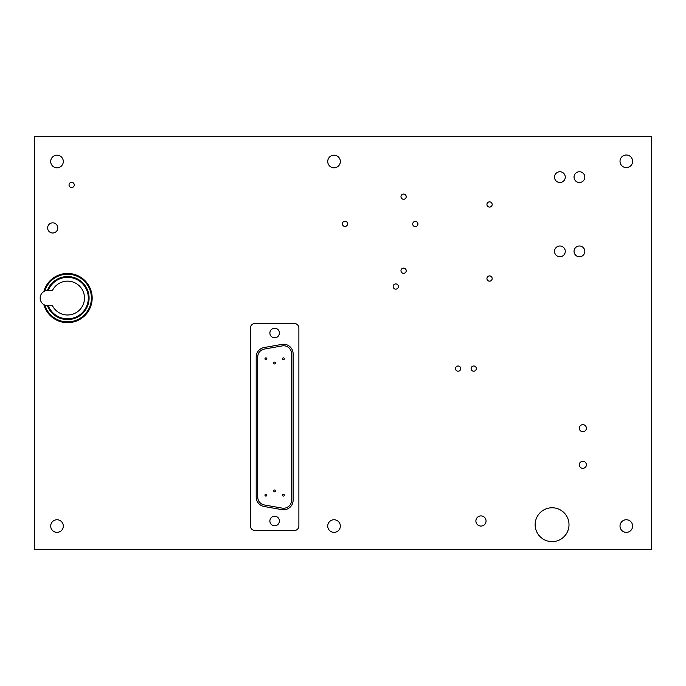 <?xml version="1.0" encoding="UTF-8"?>
<svg xmlns="http://www.w3.org/2000/svg" width="686" height="686" viewBox="0 0 686 686"><rect width="100%" height="100%" fill="white"/><g stroke="black" fill="none" stroke-linecap="round" stroke-linejoin="round"><path stroke-width="1.03" d="M47.874 305.759L52.488 305.759A16.918 16.918 0 0 0 78.213 311.212A16.918 16.918 0 0 0 78.213 284.913A16.918 16.918 0 0 0 52.488 290.375L47.874 290.375A7.692 7.692 0 0 0 40.182 298.067A7.692 7.692 0 0 0 47.874 305.759M43.835 291.516A24.61 24.61 180 0 1 92.173 298.067A24.61 24.61 0 0 1 43.835 304.61M47.437 305.742A21.54 21.54 0 0 0 89.094 298.067A21.54 21.54 180 0 0 47.437 290.384M266.837 495.155A0.926 0.926 0 0 0 265.448 494.357A0.926 0.926 0 0 0 265.448 495.961A0.926 0.926 0 0 0 266.837 495.155M266.837 358.795A0.926 0.926 0 0 0 265.448 357.998A0.926 0.926 0 0 0 265.448 359.601A0.926 0.926 0 0 0 266.837 358.795M275.575 490.91A0.926 0.926 0 0 0 274.186 490.113A0.926 0.926 0 0 0 274.186 491.708A0.926 0.926 0 0 0 275.575 490.91M275.575 363.048A0.926 0.926 0 0 0 274.186 362.242A0.926 0.926 0 0 0 274.186 363.846A0.926 0.926 0 0 0 275.575 363.048M284.313 495.155A0.926 0.926 0 0 0 282.924 494.357A0.926 0.926 0 0 0 282.924 495.961A0.926 0.926 0 0 0 284.313 495.155M284.313 358.795A0.926 0.926 0 0 0 282.924 357.998A0.926 0.926 0 0 0 282.924 359.601A0.926 0.926 0 0 0 284.313 358.795M269.881 333.019A4.768 4.768 0 0 1 277.033 328.886A4.768 4.768 0 0 1 277.033 337.143A4.768 4.768 0 0 1 269.881 333.019M269.881 521A4.768 4.768 0 0 1 277.033 516.875A4.768 4.768 0 0 1 277.033 525.133A4.768 4.768 0 0 1 269.881 521M257.73 497.084A8 8 0 0 0 264.342 504.965L282.186 508.112A8 8 0 0 0 291.576 500.231L291.576 353.787A8 8 0 0 0 282.186 345.907L264.342 349.054A8 8 0 0 0 257.73 356.934L257.73 497.084M256.195 497.084L256.195 356.934A9.535 9.535 0 0 1 264.076 347.536L281.92 344.389A9.535 9.535 0 0 1 293.111 353.787L293.111 500.231A9.535 9.535 0 0 1 281.92 509.629L264.076 506.482A9.535 9.535 0 0 1 256.195 497.084M255.038 323.466A4.613 4.613 0 0 0 250.424 328.08L250.424 525.939A4.613 4.613 0 0 0 255.038 530.552L294.268 530.552A4.613 4.613 0 0 0 298.882 525.939L298.882 328.08A4.613 4.613 0 0 0 294.268 323.466L255.038 323.466M651.7 136.42L34.394 136.42L34.3 549.58L651.7 549.58L651.7 136.42M63.309 161.502A6.311 6.311 0 0 0 53.851 156.039A6.311 6.311 0 0 0 53.851 166.964A6.311 6.311 0 0 0 63.309 161.502M63.309 526.059A6.311 6.311 0 0 0 53.851 520.597A6.311 6.311 0 0 0 53.851 531.521A6.311 6.311 0 0 0 63.309 526.059M632.621 526.059A6.311 6.311 0 0 0 623.162 520.597A6.311 6.311 0 0 0 623.162 531.521A6.311 6.311 0 0 0 632.621 526.059M632.621 161.313A6.311 6.311 0 0 0 623.162 155.851A6.311 6.311 0 0 0 623.162 166.775A6.311 6.311 0 0 0 632.621 161.313M340.342 526.059A6.311 6.311 0 0 0 330.875 520.597A6.311 6.311 0 0 0 330.875 531.521A6.311 6.311 0 0 0 340.342 526.059M340.342 161.502A6.311 6.311 0 0 0 330.875 156.039A6.311 6.311 0 0 0 330.875 166.964A6.311 6.311 0 0 0 340.342 161.502M57.778 227.924A5.076 5.076 0 0 0 50.164 223.533A5.076 5.076 0 0 0 50.164 232.322A5.076 5.076 0 0 0 57.778 227.924M486.048 520.983A5.076 5.076 0 0 0 478.434 516.584A5.076 5.076 0 0 0 478.434 525.382A5.076 5.076 0 0 0 486.048 520.983M460.726 368.596A2.615 2.615 0 0 0 456.807 366.333A2.615 2.615 0 0 0 456.807 370.86A2.615 2.615 0 0 0 460.726 368.596M476.358 368.596A2.615 2.615 0 0 0 472.44 366.333A2.615 2.615 0 0 0 472.44 370.86A2.615 2.615 0 0 0 476.358 368.596M74.268 184.946A2.615 2.615 0 0 0 70.341 182.682A2.615 2.615 0 0 0 70.341 187.209A2.615 2.615 0 0 0 74.268 184.946M347.596 223.833A2.615 2.615 0 0 0 343.677 221.569A2.615 2.615 0 0 0 343.677 226.097A2.615 2.615 0 0 0 347.596 223.833M492.171 278.542A2.615 2.615 0 0 0 488.252 276.278A2.615 2.615 0 0 0 488.252 280.806A2.615 2.615 0 0 0 492.171 278.542M406.215 270.721A2.615 2.615 0 0 0 402.288 268.458A2.615 2.615 0 0 0 402.288 272.985A2.615 2.615 0 0 0 406.215 270.721M492.171 204.479A2.615 2.615 0 0 0 488.252 202.216A2.615 2.615 0 0 0 488.252 206.743A2.615 2.615 0 0 0 492.171 204.479M406.215 196.668A2.615 2.615 0 0 0 402.288 194.404A2.615 2.615 0 0 0 402.288 198.931A2.615 2.615 0 0 0 406.215 196.668M417.937 224.022A2.615 2.615 0 0 0 414.01 221.758A2.615 2.615 0 0 0 414.01 226.286A2.615 2.615 0 0 0 417.937 224.022M398.395 286.542A2.615 2.615 0 0 0 394.476 284.27A2.615 2.615 0 0 0 394.476 288.806A2.615 2.615 0 0 0 398.395 286.542M586.384 428.193A3.541 3.541 0 0 0 581.076 425.123A3.541 3.541 0 0 0 581.076 431.254A3.541 3.541 0 0 0 586.384 428.193M586.384 464.799A3.541 3.541 0 0 0 581.076 461.738A3.541 3.541 0 0 0 581.076 467.869A3.541 3.541 0 0 0 586.384 464.799M565.273 251.368A5.385 5.385 0 0 0 557.203 246.711A5.385 5.385 0 0 0 557.203 256.032A5.385 5.385 0 0 0 565.273 251.368M584.815 251.368A5.385 5.385 0 0 0 576.737 246.711A5.385 5.385 0 0 0 576.737 256.032A5.385 5.385 0 0 0 584.815 251.368M565.273 177.134A5.385 5.385 0 0 0 557.203 172.469A5.385 5.385 0 0 0 557.203 181.79A5.385 5.385 0 0 0 565.273 177.134M584.815 177.134A5.385 5.385 0 0 0 576.737 172.469A5.385 5.385 0 0 0 576.737 181.79A5.385 5.385 0 0 0 584.815 177.134M569.003 524.696A16.918 16.918 0 0 0 543.612 510.041A16.918 16.918 0 0 0 543.612 539.35A16.918 16.918 0 0 0 569.003 524.696M48.269 305.759A20.769 20.769 0 0 0 88.323 298.067A20.769 20.769 180 0 0 48.269 290.375M44.779 305.107A23.847 23.847 0 0 0 91.401 298.067A23.847 23.847 180 0 0 44.779 291.018"/></g></svg>
